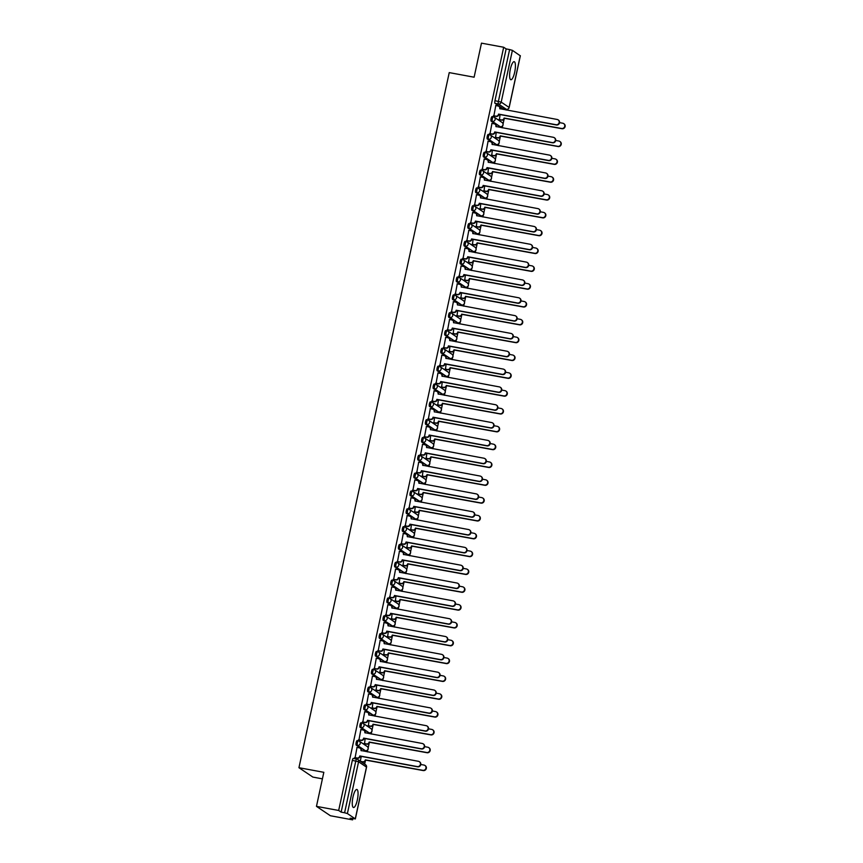 <?xml version="1.0" encoding="UTF-8"?>
<svg xmlns="http://www.w3.org/2000/svg" width="863" height="863" viewBox="0 0 863 863"><rect width="100%" height="100%" fill="white"/><g stroke="black" fill="none" stroke-linecap="round" stroke-linejoin="round"><path stroke-width="1.29" d="M357.336 799.958A9.18 2.416 100.5 0 0 356.829 789.472A9.18 2.416 100.5 0 0 352.989 797.034A9.18 2.416 100.5 0 0 353.496 807.52A9.18 2.416 100.5 0 0 357.336 799.958M514.693 72.179A9.18 2.416 100.5 0 0 514.186 61.683A9.18 2.416 100.5 0 0 510.335 69.245A9.18 2.416 100.5 0 0 510.842 79.73A9.18 2.416 100.5 0 0 514.693 72.179M358.328 740.821L357.239 740.616A2.352 0.626 100.5 0 0 357.174 740.583A2.352 0.626 100.5 0 0 356.182 742.525A2.352 0.626 100.5 0 0 356.246 745.19L357.476 745.416A2.352 0.626 -79.5 0 1 357.411 742.752A2.352 0.626 -79.5 0 1 358.404 740.81A2.352 0.626 -79.5 0 1 358.469 740.842A2.352 2.255 123.9 0 1 360.205 743.539A2.352 2.255 -56.1 0 1 357.476 745.416L365.373 750.724A2.352 2.255 -56.1 0 0 367.174 746.484A2.352 2.352 0 0 1 365.437 750.756A2.352 0.626 -79.5 0 1 365.373 750.724L356.246 745.19M362.18 722.989L361.09 722.784A2.352 0.626 100.5 0 0 361.025 722.763A2.352 0.626 100.5 0 0 360.044 724.693A2.352 0.626 100.5 0 0 360.108 727.358L361.327 727.585A2.352 0.626 -79.5 0 1 361.273 724.92A2.352 0.626 -79.5 0 1 362.255 722.989A2.352 0.626 -79.5 0 1 362.32 723.011A2.352 2.255 123.9 0 1 364.057 725.707A2.352 2.255 -56.1 0 1 361.327 727.585L369.224 732.892A2.352 2.255 -56.1 0 0 371.025 728.663A2.352 2.352 0 0 1 369.288 732.924A2.352 0.626 -79.5 0 1 369.224 732.892L360.108 727.358M366.041 705.157L364.952 704.952A2.352 0.626 100.5 0 0 364.876 704.931A2.352 0.626 100.5 0 0 363.895 706.873A2.352 0.626 100.5 0 0 363.959 709.526L365.189 709.753A2.352 0.626 -79.5 0 1 365.125 707.099A2.352 0.626 -79.5 0 1 366.106 705.157A2.352 0.626 -79.5 0 1 366.171 705.19A2.352 2.255 123.9 0 1 367.918 707.887A2.352 2.255 -56.1 0 1 365.189 709.753L373.075 715.071A2.352 2.255 -56.1 0 0 374.887 710.832A2.352 2.352 0 0 1 373.14 715.093A2.352 0.626 -79.5 0 1 373.075 715.071L363.959 709.526M369.893 687.326L368.803 687.131A2.352 0.626 100.5 0 0 368.738 687.099A2.352 0.626 100.5 0 0 367.746 689.041A2.352 0.626 100.5 0 0 367.811 691.705L369.04 691.932A2.352 0.626 -79.5 0 1 368.976 689.267A2.352 0.626 -79.5 0 1 369.968 687.326A2.352 0.626 -79.5 0 1 370.033 687.358A2.352 2.255 123.9 0 1 371.77 690.055A2.352 2.255 -56.1 0 1 369.04 691.932L376.937 697.239A2.352 2.255 -56.1 0 0 378.738 693A2.352 2.352 0 0 1 377.002 697.272A2.352 0.626 -79.5 0 1 376.937 697.239L367.811 691.705M373.744 669.505L372.654 669.3A2.352 0.626 100.5 0 0 372.589 669.267A2.352 0.626 100.5 0 0 371.608 671.209A2.352 0.626 100.5 0 0 371.673 673.874L372.892 674.1A2.352 0.626 -79.5 0 1 372.838 671.436A2.352 0.626 -79.5 0 1 373.819 669.494A2.352 0.626 -79.5 0 1 373.884 669.526A2.352 2.255 123.9 0 1 375.621 672.223A2.352 2.255 -56.1 0 1 372.892 674.1L380.788 679.408A2.352 2.255 -56.1 0 0 382.589 675.168A2.352 2.352 0 0 1 380.853 679.44A2.352 0.626 -79.5 0 1 380.788 679.408L371.673 673.874M377.606 651.673L376.516 651.468A2.352 0.626 100.5 0 0 376.441 651.446A2.352 0.626 100.5 0 0 375.459 653.377A2.352 0.626 100.5 0 0 375.524 656.042L376.753 656.268A2.352 0.626 -79.5 0 1 376.689 653.604A2.352 0.626 -79.5 0 1 377.67 651.673A2.352 0.626 -79.5 0 1 377.735 651.694A2.352 2.255 123.9 0 1 379.483 654.391A2.352 2.255 -56.1 0 1 376.753 656.268L384.639 661.576A2.352 2.255 -56.1 0 0 386.451 657.347A2.352 2.352 0 0 1 384.704 661.608A2.352 0.626 -79.5 0 1 384.639 661.576L375.524 656.042M381.457 633.841L380.367 633.647A2.352 0.626 100.5 0 0 380.303 633.615A2.352 0.626 100.5 0 0 379.31 635.556A2.352 0.626 100.5 0 0 379.375 638.21L380.605 638.437A2.352 0.626 -79.5 0 1 380.54 635.783A2.352 0.626 -79.5 0 1 381.532 633.841A2.352 0.626 -79.5 0 1 381.597 633.874A2.352 2.255 123.9 0 1 383.334 636.57A2.352 2.255 -56.1 0 1 380.605 638.437L388.501 643.755A2.352 2.255 -56.1 0 0 390.303 639.515A2.352 2.352 0 0 1 388.566 643.776A2.352 0.626 -79.5 0 1 388.501 643.755L379.375 638.21M385.308 616.009L384.218 615.815A2.352 0.626 100.5 0 0 384.154 615.783A2.352 0.626 100.5 0 0 383.172 617.725A2.352 0.626 100.5 0 0 383.237 620.389L384.456 620.616A2.352 0.626 -79.5 0 1 384.402 617.951A2.352 0.626 -79.5 0 1 385.383 616.009A2.352 0.626 -79.5 0 1 385.448 616.042A2.352 2.255 123.9 0 1 387.185 618.739A2.352 2.255 -56.1 0 1 384.456 620.616L392.352 625.923A2.352 2.255 -56.1 0 0 394.154 621.684A2.352 2.352 0 0 1 392.417 625.955A2.352 0.626 -79.5 0 1 392.352 625.923L383.237 620.389M389.17 598.188L388.08 597.983A2.352 0.626 100.5 0 0 388.005 597.962A2.352 0.626 100.5 0 0 387.023 599.893A2.352 0.626 100.5 0 0 387.088 602.557L388.318 602.784A2.352 0.626 -79.5 0 1 388.253 600.119A2.352 0.626 -79.5 0 1 389.235 598.188A2.352 0.626 -79.5 0 1 389.299 598.21A2.352 2.255 123.9 0 1 391.047 600.907A2.352 2.255 -56.1 0 1 388.318 602.784L396.203 608.091A2.352 2.255 -56.1 0 0 398.016 603.852A2.352 2.352 0 0 1 396.268 608.124A2.352 0.626 -79.5 0 1 396.203 608.091L387.088 602.557M393.021 580.357L391.931 580.152A2.352 0.626 100.5 0 0 391.867 580.13A2.352 0.626 100.5 0 0 390.874 582.061A2.352 0.626 100.5 0 0 390.939 584.726L392.169 584.952A2.352 0.626 -79.5 0 1 392.104 582.288A2.352 0.626 -79.5 0 1 393.096 580.357A2.352 0.626 -79.5 0 1 393.161 580.378A2.352 2.255 123.9 0 1 394.898 583.075A2.352 2.255 -56.1 0 1 392.169 584.952L400.065 590.27A2.352 2.255 -56.1 0 0 401.867 586.031A2.352 2.352 0 0 1 400.13 590.292A2.352 0.626 -79.5 0 1 400.065 590.27L390.939 584.726M396.872 562.525L395.783 562.331A2.352 0.626 100.5 0 0 395.718 562.298A2.352 0.626 100.5 0 0 394.736 564.24A2.352 0.626 100.5 0 0 394.801 566.894L396.02 567.12A2.352 0.626 -79.5 0 1 395.966 564.467A2.352 0.626 -79.5 0 1 396.948 562.525A2.352 0.626 -79.5 0 1 397.012 562.557A2.352 2.255 123.9 0 1 398.749 565.254A2.352 2.255 -56.1 0 1 396.02 567.12L403.916 572.439A2.352 2.255 -56.1 0 0 405.718 568.199A2.352 2.352 0 0 1 403.981 572.46A2.352 0.626 -79.5 0 1 403.916 572.439L394.801 566.894M400.734 544.704L399.645 544.499A2.352 0.626 100.5 0 0 399.569 544.467A2.352 0.626 100.5 0 0 398.587 546.408A2.352 0.626 100.5 0 0 398.652 549.073L399.882 549.3A2.352 0.626 -79.5 0 1 399.817 546.635A2.352 0.626 -79.5 0 1 400.799 544.693A2.352 0.626 -79.5 0 1 400.864 544.726A2.352 2.255 123.9 0 1 402.611 547.422A2.352 2.255 -56.1 0 1 399.882 549.3L407.768 554.607A2.352 2.255 -56.1 0 0 409.58 550.367A2.352 2.352 0 0 1 407.832 554.639A2.352 0.626 -79.5 0 1 407.768 554.607L398.652 549.073M404.585 526.872L403.496 526.667A2.352 0.626 100.5 0 0 403.431 526.646A2.352 0.626 100.5 0 0 402.438 528.577A2.352 0.626 100.5 0 0 402.503 531.241L403.733 531.468A2.352 0.626 -79.5 0 1 403.668 528.803A2.352 0.626 -79.5 0 1 404.661 526.872A2.352 0.626 -79.5 0 1 404.725 526.894A2.352 2.255 123.9 0 1 406.462 529.591A2.352 2.255 -56.1 0 1 403.733 531.468L411.629 536.775A2.352 2.255 -56.1 0 0 413.431 532.547A2.352 2.352 0 0 1 411.694 536.808A2.352 0.626 -79.5 0 1 411.629 536.775L402.503 531.241M408.436 509.041L407.347 508.836A2.352 0.626 100.5 0 0 407.282 508.814A2.352 0.626 100.5 0 0 406.3 510.756A2.352 0.626 100.5 0 0 406.365 513.409L407.584 513.636A2.352 0.626 -79.5 0 1 407.53 510.982A2.352 0.626 -79.5 0 1 408.512 509.041A2.352 0.626 -79.5 0 1 408.577 509.062A2.352 2.255 123.9 0 1 410.313 511.77A2.352 2.255 -56.1 0 1 407.584 513.636L415.481 518.954A2.352 2.255 -56.1 0 0 417.282 514.715A2.352 2.352 0 0 1 415.545 518.976A2.352 0.626 -79.5 0 1 415.481 518.954L406.365 513.409M412.298 491.209L411.209 491.015A2.352 0.626 100.5 0 0 411.133 490.982A2.352 0.626 100.5 0 0 410.152 492.924A2.352 0.626 100.5 0 0 410.216 495.578L411.446 495.804A2.352 0.626 -79.5 0 1 411.381 493.151A2.352 0.626 -79.5 0 1 412.363 491.209A2.352 0.626 -79.5 0 1 412.428 491.241A2.352 2.255 123.9 0 1 414.175 493.938A2.352 2.255 -56.1 0 1 411.446 495.804L419.332 501.123A2.352 2.255 -56.1 0 0 421.144 496.883A2.352 2.352 0 0 1 419.396 501.144A2.352 0.626 -79.5 0 1 419.332 501.123L410.216 495.578M416.149 473.388L415.06 473.183A2.352 0.626 100.5 0 0 414.995 473.151A2.352 0.626 100.5 0 0 414.003 475.092A2.352 0.626 100.5 0 0 414.067 477.757L415.297 477.983A2.352 0.626 -79.5 0 1 415.232 475.319A2.352 0.626 -79.5 0 1 416.225 473.377A2.352 0.626 -79.5 0 1 416.29 473.409A2.352 2.255 123.9 0 1 418.026 476.106A2.352 2.255 -56.1 0 1 415.297 477.983L423.194 483.291A2.352 2.255 -56.1 0 0 424.995 479.051A2.352 2.352 0 0 1 423.258 483.323A2.352 0.626 -79.5 0 1 423.194 483.291L414.067 477.757M420.001 455.556L418.911 455.351A2.352 0.626 100.5 0 0 418.846 455.33A2.352 0.626 100.5 0 0 417.865 457.261A2.352 0.626 100.5 0 0 417.929 459.925L419.148 460.152A2.352 0.626 -79.5 0 1 419.094 457.487A2.352 0.626 -79.5 0 1 420.076 455.556A2.352 0.626 -79.5 0 1 420.141 455.578A2.352 2.255 123.9 0 1 421.878 458.275A2.352 2.255 -56.1 0 1 419.148 460.152L427.045 465.459A2.352 2.255 -56.1 0 0 428.846 461.23A2.352 2.352 0 0 1 427.109 465.491A2.352 0.626 -79.5 0 1 427.045 465.459L417.929 459.925M423.862 437.724L422.773 437.519A2.352 0.626 100.5 0 0 422.697 437.498A2.352 0.626 100.5 0 0 421.716 439.44A2.352 0.626 100.5 0 0 421.78 442.093L423.01 442.32A2.352 0.626 -79.5 0 1 422.946 439.666A2.352 0.626 -79.5 0 1 423.927 437.724A2.352 0.626 -79.5 0 1 423.992 437.757A2.352 2.255 123.9 0 1 425.739 440.454A2.352 2.255 -56.1 0 1 423.01 442.32L430.896 447.638A2.352 2.255 -56.1 0 0 432.708 443.399A2.352 2.352 0 0 1 430.961 447.66A2.352 0.626 -79.5 0 1 430.896 447.638L421.78 442.093M427.714 419.893L426.624 419.698A2.352 0.626 100.5 0 0 426.559 419.666A2.352 0.626 100.5 0 0 425.567 421.608A2.352 0.626 100.5 0 0 425.632 424.272L426.861 424.499A2.352 0.626 -79.5 0 1 426.797 421.834A2.352 0.626 -79.5 0 1 427.789 419.893A2.352 0.626 -79.5 0 1 427.854 419.925A2.352 2.255 123.9 0 1 429.591 422.622A2.352 2.255 -56.1 0 1 426.861 424.499L434.758 429.806A2.352 2.255 -56.1 0 0 436.559 425.567A2.352 2.352 0 0 1 434.823 429.828A2.352 0.626 -79.5 0 1 434.758 429.806L425.632 424.272M431.565 402.072L430.475 401.867A2.352 0.626 100.5 0 0 430.41 401.834A2.352 0.626 100.5 0 0 429.429 403.776A2.352 0.626 100.5 0 0 429.494 406.441L430.713 406.667A2.352 0.626 -79.5 0 1 430.659 404.003A2.352 0.626 -79.5 0 1 431.64 402.061A2.352 0.626 -79.5 0 1 431.705 402.093A2.352 2.255 123.9 0 1 433.442 404.79A2.352 2.255 -56.1 0 1 430.713 406.667L438.609 411.975A2.352 2.255 -56.1 0 0 440.41 407.735A2.352 2.352 0 0 1 438.674 412.007A2.352 0.626 -79.5 0 1 438.609 411.975L429.494 406.441M435.427 384.24L434.337 384.035A2.352 0.626 100.5 0 0 434.262 384.013A2.352 0.626 100.5 0 0 433.28 385.944A2.352 0.626 100.5 0 0 433.345 388.609L434.574 388.835A2.352 0.626 -79.5 0 1 434.51 386.171A2.352 0.626 -79.5 0 1 435.491 384.24A2.352 0.626 -79.5 0 1 435.556 384.262A2.352 2.255 123.9 0 1 437.304 386.958A2.352 2.255 -56.1 0 1 434.574 388.835L442.46 394.143A2.352 2.255 -56.1 0 0 444.272 389.914A2.352 2.352 0 0 1 442.525 394.175A2.352 0.626 -79.5 0 1 442.46 394.143L433.345 388.609M439.278 366.408L438.188 366.214A2.352 0.626 100.5 0 0 438.124 366.182A2.352 0.626 100.5 0 0 437.131 368.123A2.352 0.626 100.5 0 0 437.196 370.777L438.426 371.004A2.352 0.626 -79.5 0 1 438.361 368.35A2.352 0.626 -79.5 0 1 439.353 366.408A2.352 0.626 -79.5 0 1 439.418 366.441A2.352 2.255 123.9 0 1 441.155 369.137A2.352 2.255 -56.1 0 1 438.426 371.004L446.322 376.322A2.352 2.255 -56.1 0 0 448.124 372.082A2.352 2.352 0 0 1 446.387 376.344A2.352 0.626 -79.5 0 1 446.322 376.322L437.196 370.777M443.129 348.576L442.039 348.382A2.352 0.626 100.5 0 0 441.975 348.35A2.352 0.626 100.5 0 0 440.993 350.292A2.352 0.626 100.5 0 0 441.058 352.956L442.277 353.183A2.352 0.626 -79.5 0 1 442.223 350.518A2.352 0.626 -79.5 0 1 443.204 348.576A2.352 0.626 -79.5 0 1 443.269 348.609A2.352 2.255 123.9 0 1 445.006 351.306A2.352 2.255 -56.1 0 1 442.277 353.183L450.173 358.49A2.352 2.255 -56.1 0 0 451.975 354.251A2.352 2.352 0 0 1 450.238 358.523A2.352 0.626 -79.5 0 1 450.173 358.49L441.058 352.956M446.991 330.756L445.901 330.551A2.352 0.626 100.5 0 0 445.826 330.518A2.352 0.626 100.5 0 0 444.844 332.46A2.352 0.626 100.5 0 0 444.909 335.124L446.139 335.351A2.352 0.626 -79.5 0 1 446.074 332.687A2.352 0.626 -79.5 0 1 447.056 330.756A2.352 0.626 -79.5 0 1 447.12 330.777A2.352 2.255 123.9 0 1 448.868 333.474A2.352 2.255 -56.1 0 1 446.139 335.351L454.024 340.658A2.352 2.255 -56.1 0 0 455.837 336.419A2.352 2.352 0 0 1 454.089 340.691A2.352 0.626 -79.5 0 1 454.024 340.658L444.909 335.124M450.842 312.924L449.752 312.719A2.352 0.626 100.5 0 0 449.688 312.697A2.352 0.626 100.5 0 0 448.695 314.628A2.352 0.626 100.5 0 0 448.76 317.293L449.99 317.519A2.352 0.626 -79.5 0 1 449.925 314.855A2.352 0.626 -79.5 0 1 450.918 312.924A2.352 0.626 -79.5 0 1 450.982 312.945A2.352 2.255 123.9 0 1 452.719 315.642A2.352 2.255 -56.1 0 1 449.99 317.519L457.886 322.838A2.352 2.255 -56.1 0 0 459.688 318.598A2.352 2.352 0 0 1 457.951 322.859A2.352 0.626 -79.5 0 1 457.886 322.838L448.76 317.293M454.693 295.092L453.604 294.898A2.352 0.626 100.5 0 0 453.539 294.866A2.352 0.626 100.5 0 0 452.557 296.807A2.352 0.626 100.5 0 0 452.622 299.461L453.841 299.688A2.352 0.626 -79.5 0 1 453.787 297.034A2.352 0.626 -79.5 0 1 454.769 295.092A2.352 0.626 -79.5 0 1 454.833 295.124A2.352 2.255 123.9 0 1 456.57 297.821A2.352 2.255 -56.1 0 1 453.841 299.688L461.737 305.006A2.352 2.255 -56.1 0 0 463.539 300.766A2.352 2.352 0 0 1 461.802 305.027A2.352 0.626 -79.5 0 1 461.737 305.006L452.622 299.461M458.555 277.271L457.466 277.066A2.352 0.626 100.5 0 0 457.39 277.034A2.352 0.626 100.5 0 0 456.408 278.976A2.352 0.626 100.5 0 0 456.473 281.64L457.703 281.867A2.352 0.626 -79.5 0 1 457.638 279.202A2.352 0.626 -79.5 0 1 458.62 277.26A2.352 0.626 -79.5 0 1 458.685 277.293A2.352 2.255 123.9 0 1 460.432 279.99A2.352 2.255 -56.1 0 1 457.703 281.867L465.589 287.174A2.352 2.255 -56.1 0 0 467.401 282.935A2.352 2.352 0 0 1 465.653 287.206A2.352 0.626 -79.5 0 1 465.589 287.174L456.473 281.64M462.406 259.439L461.317 259.234A2.352 0.626 100.5 0 0 461.252 259.213A2.352 0.626 100.5 0 0 460.259 261.144A2.352 0.626 100.5 0 0 460.324 263.808L461.554 264.035A2.352 0.626 -79.5 0 1 461.489 261.37A2.352 0.626 -79.5 0 1 462.482 259.439A2.352 0.626 -79.5 0 1 462.546 259.461A2.352 2.255 123.9 0 1 464.283 262.158A2.352 2.255 -56.1 0 1 461.554 264.035L469.45 269.342A2.352 2.255 -56.1 0 0 471.252 265.103A2.352 2.352 0 0 1 469.515 269.375A2.352 0.626 -79.5 0 1 469.45 269.342L460.324 263.808M466.257 241.608L465.168 241.403A2.352 0.626 100.5 0 0 465.103 241.381A2.352 0.626 100.5 0 0 464.121 243.312A2.352 0.626 100.5 0 0 464.186 245.977L465.405 246.203A2.352 0.626 -79.5 0 1 465.351 243.549A2.352 0.626 -79.5 0 1 466.333 241.608A2.352 0.626 -79.5 0 1 466.398 241.629A2.352 2.255 123.9 0 1 468.134 244.337A2.352 2.255 -56.1 0 1 465.405 246.203L473.302 251.521A2.352 2.255 -56.1 0 0 475.103 247.282A2.352 2.352 0 0 1 473.366 251.543A2.352 0.626 -79.5 0 1 473.302 251.521L464.186 245.977M470.119 223.776L469.03 223.582A2.352 0.626 100.5 0 0 468.954 223.549A2.352 0.626 100.5 0 0 467.973 225.491A2.352 0.626 100.5 0 0 468.037 228.145L469.267 228.371A2.352 0.626 -79.5 0 1 469.202 225.718A2.352 0.626 -79.5 0 1 470.184 223.776A2.352 0.626 -79.5 0 1 470.249 223.808A2.352 2.255 123.9 0 1 471.996 226.505A2.352 2.255 -56.1 0 1 469.267 228.371L477.153 233.69A2.352 2.255 -56.1 0 0 478.965 229.45A2.352 2.352 0 0 1 477.217 233.711A2.352 0.626 -79.5 0 1 477.153 233.69L468.037 228.145M473.97 205.955L472.881 205.75A2.352 0.626 100.5 0 0 472.816 205.718A2.352 0.626 100.5 0 0 471.824 207.659A2.352 0.626 100.5 0 0 471.888 210.324L473.118 210.55A2.352 0.626 -79.5 0 1 473.053 207.886A2.352 0.626 -79.5 0 1 474.046 205.944A2.352 0.626 -79.5 0 1 474.111 205.977A2.352 2.255 123.9 0 1 475.847 208.673A2.352 2.255 -56.1 0 1 473.118 210.55L481.015 215.858A2.352 2.255 -56.1 0 0 482.816 211.618A2.352 2.352 0 0 1 481.079 215.89A2.352 0.626 -79.5 0 1 481.015 215.858L471.888 210.324M477.822 188.123L476.732 187.918A2.352 0.626 100.5 0 0 476.667 187.897A2.352 0.626 100.5 0 0 475.686 189.828A2.352 0.626 100.5 0 0 475.75 192.492L476.969 192.719A2.352 0.626 -79.5 0 1 476.915 190.054A2.352 0.626 -79.5 0 1 477.897 188.123A2.352 0.626 -79.5 0 1 477.962 188.145A2.352 2.255 123.9 0 1 479.699 190.842A2.352 2.255 -56.1 0 1 476.969 192.719L484.866 198.026A2.352 2.255 -56.1 0 0 486.667 193.797A2.352 2.352 0 0 1 484.93 198.059A2.352 0.626 -79.5 0 1 484.866 198.026L475.75 192.492M481.683 170.291L480.594 170.087A2.352 0.626 100.5 0 0 480.518 170.065A2.352 0.626 100.5 0 0 479.537 172.007A2.352 0.626 100.5 0 0 479.601 174.66L480.831 174.887A2.352 0.626 -79.5 0 1 480.767 172.233A2.352 0.626 -79.5 0 1 481.748 170.291A2.352 0.626 -79.5 0 1 481.813 170.313A2.352 2.255 123.9 0 1 483.56 173.021A2.352 2.255 -56.1 0 1 480.831 174.887L488.717 180.205A2.352 2.255 -56.1 0 0 490.529 175.966A2.352 2.352 0 0 1 488.782 180.227A2.352 0.626 -79.5 0 1 488.717 180.205L479.601 174.66M485.535 152.46L484.445 152.266A2.352 0.626 100.5 0 0 484.38 152.233A2.352 0.626 100.5 0 0 483.399 154.175A2.352 0.626 100.5 0 0 483.453 156.839L484.682 157.066A2.352 0.626 -79.5 0 1 484.618 154.401A2.352 0.626 -79.5 0 1 485.61 152.46A2.352 0.626 -79.5 0 1 485.675 152.492A2.352 2.255 123.9 0 1 487.412 155.189A2.352 2.255 -56.1 0 1 484.682 157.066L492.579 162.373A2.352 2.255 -56.1 0 0 494.38 158.134A2.352 2.352 0 0 1 492.644 162.395A2.352 0.626 -79.5 0 1 492.579 162.373L483.453 156.839M489.386 134.639L488.296 134.434A2.352 0.626 100.5 0 0 488.231 134.401A2.352 0.626 100.5 0 0 487.25 136.343A2.352 0.626 100.5 0 0 487.315 139.008L488.534 139.234A2.352 0.626 -79.5 0 1 488.48 136.57A2.352 0.626 -79.5 0 1 489.461 134.628A2.352 0.626 -79.5 0 1 489.526 134.66A2.352 2.255 123.9 0 1 491.263 137.357A2.352 2.255 -56.1 0 1 488.534 139.234L496.43 144.542A2.352 2.255 -56.1 0 0 498.231 140.302A2.352 2.352 0 0 1 496.495 144.574A2.352 0.626 -79.5 0 1 496.43 144.542L487.315 139.008M493.248 116.807L492.158 116.602A2.352 0.626 100.5 0 0 492.083 116.581A2.352 0.626 100.5 0 0 491.101 118.511A2.352 0.626 100.5 0 0 491.166 121.176L492.395 121.403A2.352 0.626 -79.5 0 1 492.331 118.738A2.352 0.626 -79.5 0 1 493.312 116.807A2.352 0.626 -79.5 0 1 493.377 116.829A2.352 2.255 123.9 0 1 495.125 119.526A2.352 2.255 -56.1 0 1 492.395 121.403L500.281 126.71A2.352 2.255 -56.1 0 0 502.093 122.481A2.352 2.352 0 0 1 500.346 126.742A2.352 0.626 -79.5 0 1 500.281 126.71L491.166 121.176M316.462 806.366L323.83 772.309L298.943 767.703L449.235 72.611L474.111 77.206L481.478 43.15L503.679 47.249L338.674 810.465L316.462 806.366L330.41 815.751L352.611 819.85L352.859 818.696M364.661 764.122L365.34 760.95M367.314 751.867L367.746 749.85M368.156 747.93L369.202 743.129M371.166 734.035L371.597 732.018M372.018 730.109L373.053 725.298M375.017 716.214L375.459 714.186M375.869 712.277L376.904 707.466M378.879 698.383L379.31 696.365M379.72 694.445L380.766 689.634M382.73 680.551L383.161 678.534M383.582 676.614L384.618 671.813M386.581 662.719L387.023 660.702M387.433 658.793L388.469 653.981M390.443 644.898L390.874 642.87M391.284 640.961L392.331 636.15M394.294 627.067L394.725 625.049M395.146 623.129L396.182 618.329M398.145 609.235L398.587 607.218M398.997 605.308L400.033 600.497M402.007 591.403L402.438 589.386M402.848 587.476L403.895 582.665M405.858 573.582L406.29 571.565M406.71 569.645L407.746 564.834M409.709 555.75L410.152 553.733M410.561 551.813L411.597 547.013M413.571 537.919L414.003 535.901M414.413 533.992L415.459 529.181M417.422 520.087L417.854 518.07M418.275 516.16L419.31 511.349M421.273 502.266L421.716 500.249M422.126 498.329L423.161 493.517M425.135 484.434L425.567 482.417M425.977 480.497L427.023 475.696M428.987 466.603L429.418 464.585M429.839 462.676L430.874 457.865M432.838 448.771L433.28 446.754M433.69 444.844L434.725 440.033M436.7 430.95L437.131 428.933M437.541 427.012L438.587 422.201M440.551 413.118L440.982 411.101M441.403 409.181L442.439 404.38M444.402 395.286L444.844 393.269M445.254 391.36L446.29 386.548M448.264 377.465L448.695 375.437M449.105 373.528L450.152 368.717M452.115 359.634L452.546 357.616M452.967 355.696L454.003 350.896M455.966 341.802L456.408 339.785M456.818 337.875L457.854 333.064M459.828 323.97L460.259 321.953M460.669 320.044L461.716 315.232M463.679 306.149L464.111 304.132M464.531 302.212L465.567 297.401M467.53 288.318L467.973 286.3M468.382 284.38L469.418 279.58M471.392 270.486L471.824 268.469M472.234 266.559L473.28 261.748M475.243 252.654L475.675 250.637M476.096 248.727L477.131 243.916M479.094 234.833L479.537 232.816M479.947 230.896L480.982 226.084M482.956 217.001L483.388 214.984M483.798 213.064L484.844 208.263M486.808 199.17L487.239 197.152M487.66 195.243L488.695 190.432M490.659 181.338L491.101 179.321M491.511 177.411L492.546 172.6M494.521 163.517L494.952 161.5M495.362 159.579L496.408 154.768M498.372 145.685L498.803 143.668M499.224 141.748L500.26 136.947M502.223 127.853L502.665 125.836M503.075 123.927L504.111 119.116M506.085 110.033L506.236 109.288M322.417 778.847L312.881 777.088L298.943 767.703M352.611 819.85L350.141 818.189L355.276 818.868L347.39 813.55L344.596 812.763L355.793 760.993A2.352 0.626 -79.5 0 1 356.775 759.052A2.352 0.626 -79.5 0 1 356.84 759.084A2.352 2.255 -56.1 0 1 357.66 759.418A2.352 2.352 0 0 0 356.775 759.052L353.312 758.415A2.352 0.626 -79.5 0 1 353.388 758.448L356.699 759.062M338.674 810.465L341.144 812.126L344.596 812.763M503.053 108.684A2.352 0.626 -79.5 0 1 502.978 108.684A2.352 0.626 -79.5 0 1 502.913 108.662L495.017 103.344L498.48 103.992A2.352 0.626 -79.5 0 1 498.415 101.327L509.612 49.558L512.395 50.345L520.26 55.782M509.612 49.558L506.15 48.911L503.679 47.249M495.794 105.577L493.852 115.966M500.065 114.563L499.429 119.72M491.942 123.398L490.001 133.797M496.214 132.395L495.578 137.551M488.091 141.23L486.149 151.629M492.363 150.216L491.727 155.383M484.229 159.062L482.288 169.45M488.501 168.048L487.865 173.204M480.378 176.883L478.436 187.282M484.65 185.879L484.014 191.036M476.527 194.714L474.585 205.114M480.799 203.7L480.162 208.868M472.665 212.546L470.723 222.945M476.937 221.532L476.3 226.699M468.814 230.378L466.872 240.766M473.086 239.364L472.449 244.52M464.963 248.199L463.021 258.598M469.235 257.196L468.598 262.352M461.101 266.031L459.159 276.43M465.373 275.017L464.736 280.184M457.25 283.862L455.308 294.261M461.522 292.848L460.885 298.015M453.399 301.694L451.457 312.082M457.67 310.68L457.034 315.836M449.537 319.515L447.595 329.914M453.809 328.512L453.172 333.668M445.686 337.347L443.744 347.746M449.957 346.333L449.321 351.5M441.834 355.178L439.893 365.578M446.106 364.164L445.47 369.332M437.973 373.01L436.031 383.399M442.244 381.996L441.608 387.153M434.121 390.831L432.18 401.23M438.393 399.828L437.757 404.984M430.27 408.663L428.328 419.062M434.542 417.649L433.906 422.816M426.408 426.495L424.467 436.883M430.68 435.481L430.044 440.637M422.557 444.316L420.615 454.715M426.829 453.312L426.193 458.469M418.706 462.147L416.764 472.546M422.978 471.144L422.341 476.3M414.844 479.979L412.902 490.378M419.116 488.965L418.479 494.132M410.993 497.811L409.051 508.199M415.265 506.797L414.628 511.953M407.142 515.632L405.2 526.031M411.414 524.628L410.777 529.785M403.28 533.463L401.338 543.863M407.552 542.449L406.915 547.617M399.429 551.295L397.487 561.694M403.701 560.281L403.064 565.448M395.578 569.127L393.636 579.515M399.849 578.113L399.213 583.269M391.716 586.948L389.774 597.347M395.988 595.945L395.351 601.101M387.865 604.78L385.923 615.179M392.136 613.766L391.5 618.933M384.013 622.611L382.072 633.01M388.285 631.597L387.649 636.765M380.151 640.443L378.21 650.831M384.423 649.429L383.787 654.586M376.3 658.264L374.359 668.663M380.572 667.261L379.936 672.417M372.449 676.096L370.507 686.495M376.721 685.082L376.085 690.249M368.587 693.928L366.646 704.327M372.859 702.914L372.223 708.07M364.736 711.748L362.794 722.148M369.008 720.745L368.372 725.902M360.885 729.58L358.943 739.979M365.157 738.577L364.52 743.733M357.023 747.412L355.081 757.811M341.144 812.126L352.331 760.357A2.352 0.626 -79.5 0 1 353.312 758.415M506.15 48.911L494.963 100.691A2.352 0.626 100.5 0 0 495.017 103.344M361.295 756.398L360.27 761.166M493.431 115.718L495.804 116.149A2.352 2.255 -56.1 0 0 498.534 114.283L498.9 114.52A2.352 2.255 123.9 0 1 496.171 116.397L493.69 115.933M498.825 106.311L499.192 106.559A2.352 2.255 123.9 0 1 500.109 108.921L499.742 108.673A2.352 2.255 -56.1 0 0 498.005 105.976L495.632 105.545M498.566 114.11L556.042 124.725A2.708 2.589 -56.1 0 0 558.113 119.849L558.48 120.097A2.708 2.589 123.9 0 1 556.398 124.973L498.933 114.348M558.113 119.849A2.708 2.589 -56.1 0 0 557.174 119.472L499.742 108.673M499.008 119.472L501.381 119.903A2.352 2.255 -56.1 0 0 504.111 118.037L561.608 128.479A2.708 2.589 -56.1 0 0 563.69 123.603A2.708 2.589 -56.1 0 0 562.752 123.226L559.569 122.632M563.69 123.603L564.057 123.851A2.708 2.589 123.9 0 1 561.975 128.727L504.467 118.274A2.352 2.255 123.9 0 1 501.748 120.151L501.381 119.903M499.267 119.687L501.748 120.151M489.58 133.538L491.953 133.981A2.352 2.255 -56.1 0 0 494.682 132.104L495.038 132.352A2.352 2.255 123.9 0 1 492.32 134.229L489.839 133.765M494.974 124.143L495.33 124.391A2.352 2.255 123.9 0 1 496.247 126.753L495.891 126.505A2.352 2.255 -56.1 0 0 494.154 123.808L491.781 123.366M494.715 131.931L552.18 142.557A2.708 2.589 -56.1 0 0 554.262 137.681L554.629 137.929A2.708 2.589 123.9 0 1 552.547 142.794L495.082 132.179M554.262 137.681A2.708 2.589 -56.1 0 0 553.323 137.293L495.891 126.505M485.729 151.37L488.102 151.812A2.352 2.255 -56.1 0 0 490.82 149.935L491.187 150.184A2.352 2.255 123.9 0 1 488.458 152.05L485.988 151.597M491.112 141.974L491.479 142.212A2.352 2.255 123.9 0 1 492.395 144.585L492.039 144.337A2.352 2.255 -56.1 0 0 490.292 141.64L487.919 141.198M490.864 149.763L548.329 160.389A2.708 2.589 -56.1 0 0 550.411 155.513L550.767 155.75A2.708 2.589 123.9 0 1 548.685 160.626L491.22 150.011M550.411 155.513A2.708 2.589 -56.1 0 0 549.461 155.124L492.039 144.337M495.157 137.293L497.53 137.735A2.352 2.255 -56.1 0 0 500.26 135.858L557.757 146.311A2.708 2.589 -56.1 0 0 559.839 141.435A2.708 2.589 -56.1 0 0 558.89 141.047L555.707 140.464M559.839 141.435L560.195 141.683A2.708 2.589 123.9 0 1 558.124 146.548L500.616 136.106A2.352 2.255 123.9 0 1 497.886 137.983L497.53 137.735M495.416 137.519L497.886 137.983M491.295 155.124L493.668 155.567A2.352 2.255 -56.1 0 0 496.398 153.69L553.906 164.143A2.708 2.589 -56.1 0 0 555.977 159.267A2.708 2.589 -56.1 0 0 555.038 158.878L551.856 158.296M555.977 159.267L556.344 159.504A2.708 2.589 123.9 0 1 554.262 164.38L496.764 153.938A2.352 2.255 123.9 0 1 494.035 155.804L493.668 155.567M491.554 155.351L494.035 155.804M481.867 169.202L484.24 169.633A2.352 2.255 -56.1 0 0 486.969 167.767L487.336 168.005A2.352 2.255 123.9 0 1 484.607 169.882L482.126 169.428M487.261 159.806L487.627 160.043A2.352 2.255 123.9 0 1 488.544 162.406L488.178 162.168A2.352 2.255 -56.1 0 0 486.441 159.472L484.067 159.029M487.002 167.595L544.477 178.209A2.708 2.589 -56.1 0 0 546.549 173.344L546.915 173.582A2.708 2.589 123.9 0 1 544.833 178.458L487.368 167.843M546.549 173.344A2.708 2.589 -56.1 0 0 545.61 172.956L488.178 162.168M478.016 187.034L480.389 187.465A2.352 2.255 -56.1 0 0 483.118 185.599L483.474 185.836A2.352 2.255 123.9 0 1 480.756 187.713L478.275 187.249M483.409 177.627L483.765 177.875A2.352 2.255 123.9 0 1 484.682 180.238L484.326 179.989A2.352 2.255 -56.1 0 0 482.59 177.293L480.216 176.861M483.151 185.426L540.616 196.041A2.708 2.589 -56.1 0 0 542.698 191.165L543.064 191.413A2.708 2.589 123.9 0 1 540.982 196.289L483.517 185.664M542.698 191.165A2.708 2.589 -56.1 0 0 541.759 190.788L484.326 179.989M474.165 204.855L476.538 205.297A2.352 2.255 -56.1 0 0 479.256 203.42L479.623 203.668A2.352 2.255 123.9 0 1 476.894 205.545L474.423 205.081M479.548 195.459L479.914 195.707A2.352 2.255 123.9 0 1 480.831 198.069L480.475 197.821A2.352 2.255 -56.1 0 0 478.728 195.124L476.354 194.682M479.299 203.247L536.764 213.873A2.708 2.589 -56.1 0 0 538.846 208.997L539.202 209.245A2.708 2.589 123.9 0 1 537.12 214.11L479.655 203.495M538.846 208.997A2.708 2.589 -56.1 0 0 537.897 208.609L480.475 197.821M487.444 172.956L489.817 173.387A2.352 2.255 -56.1 0 0 492.546 171.521L550.044 181.964A2.708 2.589 -56.1 0 0 552.126 177.098A2.708 2.589 -56.1 0 0 551.187 176.71L548.005 176.117M552.126 177.098L552.493 177.336A2.708 2.589 123.9 0 1 550.411 182.212L492.902 171.759A2.352 2.255 123.9 0 1 490.184 173.636L489.817 173.387M487.703 173.183L490.184 173.636M483.593 190.788L485.966 191.219A2.352 2.255 -56.1 0 0 488.695 189.353L546.193 199.795A2.708 2.589 -56.1 0 0 548.275 194.919A2.708 2.589 -56.1 0 0 547.325 194.542L544.143 193.948M548.275 194.919L548.631 195.167A2.708 2.589 123.9 0 1 546.559 200.043L489.051 189.59A2.352 2.255 123.9 0 1 486.322 191.467L485.966 191.219M483.852 191.003L486.322 191.467M479.731 208.609L482.104 209.051A2.352 2.255 -56.1 0 0 484.833 207.174L542.342 217.627A2.708 2.589 -56.1 0 0 544.413 212.751A2.708 2.589 -56.1 0 0 543.474 212.363L540.292 211.78M544.413 212.751L544.78 212.999A2.708 2.589 123.9 0 1 542.698 217.864L485.2 207.422A2.352 2.255 123.9 0 1 482.471 209.299L482.104 209.051M479.99 208.835L482.471 209.299M470.303 222.686L472.676 223.129A2.352 2.255 -56.1 0 0 475.405 221.252L475.772 221.5A2.352 2.255 123.9 0 1 473.043 223.366L470.562 222.913M475.696 213.29L476.063 213.528A2.352 2.255 123.9 0 1 476.98 215.901L476.613 215.653A2.352 2.255 -56.1 0 0 474.877 212.956L472.503 212.514M475.437 221.079L532.913 231.694A2.708 2.589 -56.1 0 0 534.984 226.829L535.351 227.066A2.708 2.589 123.9 0 1 533.269 231.942L475.804 221.327M534.984 226.829A2.708 2.589 -56.1 0 0 534.046 226.44L476.613 215.653M475.88 226.44L478.253 226.883A2.352 2.255 -56.1 0 0 480.982 225.006L538.48 235.448A2.708 2.589 -56.1 0 0 540.562 230.583A2.708 2.589 -56.1 0 0 539.623 230.194L536.441 229.612M540.562 230.583L540.928 230.82A2.708 2.589 123.9 0 1 538.846 235.696L481.338 225.254A2.352 2.255 123.9 0 1 478.62 227.12L478.253 226.883M476.139 226.667L478.62 227.12M466.452 240.518L468.825 240.95A2.352 2.255 -56.1 0 0 471.554 239.083L471.91 239.321A2.352 2.255 123.9 0 1 469.192 241.198L466.71 240.745M471.845 231.111L472.201 231.36A2.352 2.255 123.9 0 1 473.118 233.722L472.762 233.485A2.352 2.255 -56.1 0 0 471.025 230.788L468.652 230.345M471.586 238.911L529.051 249.526A2.708 2.589 -56.1 0 0 531.133 244.65L531.5 244.898A2.708 2.589 123.9 0 1 529.418 249.774L471.953 239.148M531.133 244.65A2.708 2.589 -56.1 0 0 530.195 244.272L472.762 233.485M472.029 244.272L474.402 244.704A2.352 2.255 -56.1 0 0 477.131 242.837L534.629 253.28A2.708 2.589 -56.1 0 0 536.71 248.404A2.708 2.589 -56.1 0 0 535.761 248.026L532.579 247.433M536.71 248.404L537.066 248.652A2.708 2.589 123.9 0 1 534.995 253.528L477.487 243.075A2.352 2.255 123.9 0 1 474.758 244.952L474.402 244.704M472.288 244.499L474.758 244.952M462.6 258.339L464.974 258.781A2.352 2.255 -56.1 0 0 467.692 256.904L468.059 257.152A2.352 2.255 123.9 0 1 465.33 259.029L462.859 258.566M467.983 248.943L468.35 249.191A2.352 2.255 123.9 0 1 469.267 251.554L468.911 251.306A2.352 2.255 -56.1 0 0 467.163 248.609L464.79 248.177M467.735 256.743L525.2 267.357A2.708 2.589 -56.1 0 0 527.282 262.481L527.638 262.73A2.708 2.589 123.9 0 1 525.556 267.606L468.091 256.98M527.282 262.481A2.708 2.589 -56.1 0 0 526.333 262.104L468.911 251.306M468.167 262.093L470.54 262.535A2.352 2.255 -56.1 0 0 473.269 260.658L530.777 271.111A2.708 2.589 -56.1 0 0 532.849 266.236A2.708 2.589 -56.1 0 0 531.91 265.858L528.728 265.265M532.849 266.236L533.215 266.484A2.708 2.589 123.9 0 1 531.133 271.36L473.636 260.906A2.352 2.255 123.9 0 1 470.907 262.784L470.54 262.535M468.426 262.32L470.907 262.784M458.738 276.171L461.112 276.613A2.352 2.255 -56.1 0 0 463.841 274.736L464.208 274.984A2.352 2.255 123.9 0 1 461.478 276.85L458.997 276.397M464.132 266.775L464.499 267.023A2.352 2.255 123.9 0 1 465.416 269.385L465.049 269.137A2.352 2.255 -56.1 0 0 463.312 266.44L460.939 265.998M463.873 274.563L521.349 285.189A2.708 2.589 -56.1 0 0 523.42 280.313L523.787 280.561A2.708 2.589 123.9 0 1 521.705 285.426L464.24 274.812M523.42 280.313A2.708 2.589 -56.1 0 0 522.482 279.925L465.049 269.137M464.316 279.925L466.689 280.367A2.352 2.255 -56.1 0 0 469.418 278.49L526.915 288.943A2.708 2.589 -56.1 0 0 528.997 284.067A2.708 2.589 -56.1 0 0 528.059 283.679L524.877 283.096M528.997 284.067L529.364 284.315A2.708 2.589 123.9 0 1 527.282 289.181L469.774 278.738A2.352 2.255 123.9 0 1 467.056 280.604L466.689 280.367M464.574 280.151L467.056 280.604M454.887 294.003L457.261 294.445A2.352 2.255 -56.1 0 0 459.99 292.568L460.346 292.816A2.352 2.255 123.9 0 1 457.627 294.682L455.146 294.229M460.281 284.607L460.637 284.844A2.352 2.255 123.9 0 1 461.554 287.206L461.198 286.969A2.352 2.255 -56.1 0 0 459.461 284.272L457.088 283.83M460.022 292.395L517.487 303.01A2.708 2.589 -56.1 0 0 519.569 298.145L519.936 298.382A2.708 2.589 123.9 0 1 517.854 303.258L460.389 292.643M519.569 298.145A2.708 2.589 -56.1 0 0 518.631 297.757L461.198 286.969M460.464 297.757L462.838 298.199A2.352 2.255 -56.1 0 0 465.567 296.322L523.064 306.764A2.708 2.589 -56.1 0 0 525.146 301.899A2.708 2.589 -56.1 0 0 524.197 301.511L521.015 300.928M525.146 301.899L525.502 302.136A2.708 2.589 123.9 0 1 523.431 307.012L465.923 296.57A2.352 2.255 123.9 0 1 463.194 298.436L462.838 298.199M460.723 297.983L463.194 298.436M451.036 311.834L453.409 312.266A2.352 2.255 -56.1 0 0 456.128 310.4L456.495 310.637A2.352 2.255 123.9 0 1 453.765 312.514L451.295 312.061M456.419 302.428L456.786 302.676A2.352 2.255 123.9 0 1 457.703 305.038L457.347 304.801A2.352 2.255 -56.1 0 0 455.599 302.093L453.226 301.662M456.171 310.227L513.636 320.842A2.708 2.589 -56.1 0 0 515.718 315.966L516.074 316.214A2.708 2.589 123.9 0 1 513.992 321.09L456.527 310.464M515.718 315.966A2.708 2.589 -56.1 0 0 514.769 315.588L457.347 304.801M456.603 315.588L458.976 316.02A2.352 2.255 -56.1 0 0 461.705 314.154L519.213 324.596A2.708 2.589 -56.1 0 0 521.284 319.72A2.708 2.589 -56.1 0 0 520.346 319.342L517.164 318.749M521.284 319.72L521.651 319.968A2.708 2.589 123.9 0 1 519.569 324.844L462.072 314.391A2.352 2.255 123.9 0 1 459.343 316.268L458.976 316.02M456.861 315.804L459.343 316.268M447.174 329.655L449.547 330.098A2.352 2.255 -56.1 0 0 452.277 328.22L452.644 328.469A2.352 2.255 123.9 0 1 449.914 330.346L447.433 329.882M452.568 320.259L452.935 320.507A2.352 2.255 123.9 0 1 453.852 322.87L453.485 322.622A2.352 2.255 -56.1 0 0 451.748 319.925L449.375 319.493M452.309 328.059L509.785 338.674A2.708 2.589 -56.1 0 0 511.856 333.798L512.223 334.046A2.708 2.589 123.9 0 1 510.141 338.922L452.676 328.296M511.856 333.798A2.708 2.589 -56.1 0 0 510.918 333.42L453.485 322.622M452.751 333.409L455.125 333.852A2.352 2.255 -56.1 0 0 457.854 331.975L515.351 342.428A2.708 2.589 -56.1 0 0 517.433 337.552A2.708 2.589 -56.1 0 0 516.495 337.174L513.312 336.581M517.433 337.552L517.8 337.8A2.708 2.589 123.9 0 1 515.718 342.665L458.21 332.223A2.352 2.255 123.9 0 1 455.491 334.1L455.125 333.852M453.01 333.636L455.491 334.1M443.323 347.487L445.696 347.929A2.352 2.255 -56.1 0 0 448.426 346.052L448.782 346.3A2.352 2.255 123.9 0 1 446.063 348.167L443.582 347.713M448.717 338.091L449.073 338.328A2.352 2.255 123.9 0 1 449.99 340.702L449.634 340.454A2.352 2.255 -56.1 0 0 447.897 337.757L445.524 337.314M448.458 345.88L505.923 356.505A2.708 2.589 -56.1 0 0 508.005 351.629L508.372 351.877A2.708 2.589 123.9 0 1 506.29 356.743L448.825 346.128M508.005 351.629A2.708 2.589 -56.1 0 0 507.066 351.241L449.634 340.454M448.9 351.241L451.273 351.683A2.352 2.255 -56.1 0 0 454.003 349.806L511.5 360.259A2.708 2.589 -56.1 0 0 513.582 355.383A2.708 2.589 -56.1 0 0 512.633 354.995L509.45 354.413M513.582 355.383L513.938 355.621A2.708 2.589 123.9 0 1 511.867 360.497L454.359 350.054A2.352 2.255 123.9 0 1 451.629 351.921L451.273 351.683M449.159 351.468L451.629 351.921M439.472 365.319L441.845 365.761A2.352 2.255 -56.1 0 0 444.564 363.884L444.93 364.132A2.352 2.255 123.9 0 1 442.201 365.998L439.731 365.545M444.855 355.923L445.222 356.16A2.352 2.255 123.9 0 1 446.139 358.523L445.783 358.285A2.352 2.255 -56.1 0 0 444.035 355.588L441.662 355.146M444.607 363.711L502.072 374.326A2.708 2.589 -56.1 0 0 504.154 369.461L504.51 369.698A2.708 2.589 123.9 0 1 502.428 374.574L444.963 363.959M504.154 369.461A2.708 2.589 -56.1 0 0 503.205 369.073L445.783 358.285M445.038 369.073L447.412 369.515A2.352 2.255 -56.1 0 0 450.141 367.638L507.649 378.08A2.708 2.589 -56.1 0 0 509.72 373.215A2.708 2.589 -56.1 0 0 508.782 372.827L505.599 372.233M509.72 373.215L510.087 373.452A2.708 2.589 123.9 0 1 508.005 378.328L450.508 367.875A2.352 2.255 123.9 0 1 447.778 369.752L447.412 369.515M445.297 369.299L447.778 369.752M435.61 383.15L437.983 383.582A2.352 2.255 -56.1 0 0 440.713 381.716L441.079 381.953A2.352 2.255 123.9 0 1 438.35 383.83L435.869 383.366M441.004 373.744L441.371 373.992A2.352 2.255 123.9 0 1 442.288 376.354L441.921 376.106A2.352 2.255 -56.1 0 0 440.184 373.409L437.811 372.978M440.745 381.543L498.221 392.158A2.708 2.589 -56.1 0 0 500.292 387.282L500.659 387.53A2.708 2.589 123.9 0 1 498.577 392.406L441.112 381.78M500.292 387.282A2.708 2.589 -56.1 0 0 499.353 386.904L441.921 376.106M441.187 386.904L443.56 387.336A2.352 2.255 -56.1 0 0 446.29 385.47L503.787 395.912A2.708 2.589 -56.1 0 0 505.869 391.036A2.708 2.589 -56.1 0 0 504.931 390.659L501.748 390.065M505.869 391.036L506.236 391.284A2.708 2.589 123.9 0 1 504.154 396.16L446.646 385.707A2.352 2.255 123.9 0 1 443.927 387.584L443.56 387.336M441.446 387.12L443.927 387.584M431.759 400.971L434.132 401.414A2.352 2.255 -56.1 0 0 436.861 399.537L437.217 399.785A2.352 2.255 123.9 0 1 434.499 401.662L432.018 401.198M437.153 391.575L437.509 391.824A2.352 2.255 123.9 0 1 438.426 394.186L438.07 393.938A2.352 2.255 -56.1 0 0 436.333 391.241L433.96 390.799M436.894 399.364L494.359 409.99A2.708 2.589 -56.1 0 0 496.441 405.114L496.808 405.362A2.708 2.589 123.9 0 1 494.726 410.227L437.261 399.612M496.441 405.114A2.708 2.589 -56.1 0 0 495.502 404.725L438.07 393.938M437.336 404.725L439.709 405.168A2.352 2.255 -56.1 0 0 442.439 403.291L499.936 413.744A2.708 2.589 -56.1 0 0 502.018 408.868A2.708 2.589 -56.1 0 0 501.069 408.479L497.886 407.897M502.018 408.868L502.374 409.116A2.708 2.589 123.9 0 1 500.303 413.981L442.795 403.539A2.352 2.255 123.9 0 1 440.065 405.416L439.709 405.168M437.595 404.952L440.065 405.416M427.908 418.803L430.281 419.245A2.352 2.255 -56.1 0 0 432.999 417.368L433.366 417.616A2.352 2.255 123.9 0 1 430.637 419.483L428.167 419.03M433.291 409.407L433.658 409.645A2.352 2.255 123.9 0 1 434.574 412.018L434.218 411.77A2.352 2.255 -56.1 0 0 432.471 409.073L430.098 408.631M433.043 417.196L490.508 427.821A2.708 2.589 -56.1 0 0 492.59 422.946L492.946 423.183A2.708 2.589 123.9 0 1 490.864 428.059L433.399 417.444M492.59 422.946A2.708 2.589 -56.1 0 0 491.64 422.557L434.218 411.77M433.474 422.557L435.847 422.999A2.352 2.255 -56.1 0 0 438.577 421.122L496.085 431.576A2.708 2.589 -56.1 0 0 498.156 426.7A2.708 2.589 -56.1 0 0 497.217 426.311L494.035 425.729M498.156 426.7L498.523 426.937A2.708 2.589 123.9 0 1 496.441 431.813L438.943 421.371A2.352 2.255 123.9 0 1 436.214 423.237L435.847 422.999M433.733 422.784L436.214 423.237M424.046 436.635L426.419 437.066A2.352 2.255 -56.1 0 0 429.148 435.2L429.515 435.437A2.352 2.255 123.9 0 1 426.786 437.314L424.305 436.861M429.44 427.239L429.806 427.476A2.352 2.255 123.9 0 1 430.723 429.839L430.357 429.601A2.352 2.255 -56.1 0 0 428.62 426.905L426.246 426.462M429.181 435.028L486.656 445.642A2.708 2.589 -56.1 0 0 488.728 440.777L489.094 441.015A2.708 2.589 123.9 0 1 487.012 445.891L429.547 435.276M488.728 440.777A2.708 2.589 -56.1 0 0 487.789 440.389L430.357 429.601M429.623 440.389L431.996 440.82A2.352 2.255 -56.1 0 0 434.725 438.954L492.223 449.396A2.708 2.589 -56.1 0 0 494.305 444.531A2.708 2.589 -56.1 0 0 493.366 444.143L490.184 443.55M494.305 444.531L494.672 444.769A2.708 2.589 123.9 0 1 492.59 449.645L435.081 439.191A2.352 2.255 123.9 0 1 432.363 441.069L431.996 440.82M429.882 440.615L432.363 441.069M420.195 454.467L422.568 454.898A2.352 2.255 -56.1 0 0 425.297 453.032L425.653 453.269A2.352 2.255 123.9 0 1 422.935 455.146L420.454 454.682M425.588 445.06L425.944 445.308A2.352 2.255 123.9 0 1 426.861 447.67L426.505 447.422A2.352 2.255 -56.1 0 0 424.769 444.725L422.395 444.294M425.33 452.859L482.795 463.474A2.708 2.589 -56.1 0 0 484.877 458.598L485.243 458.846A2.708 2.589 123.9 0 1 483.161 463.722L425.696 453.097M484.877 458.598A2.708 2.589 -56.1 0 0 483.938 458.221L426.505 447.422M425.772 458.221L428.145 458.652A2.352 2.255 -56.1 0 0 430.874 456.786L488.372 467.228A2.708 2.589 -56.1 0 0 490.454 462.352A2.708 2.589 -56.1 0 0 489.504 461.975L486.322 461.381M490.454 462.352L490.81 462.6A2.708 2.589 123.9 0 1 488.738 467.476L431.23 457.023A2.352 2.255 123.9 0 1 428.501 458.9L428.145 458.652M426.031 458.436L428.501 458.9M416.344 472.288L418.717 472.73A2.352 2.255 -56.1 0 0 421.435 470.853L421.802 471.101A2.352 2.255 123.9 0 1 419.073 472.978L416.602 472.514M421.727 462.892L422.093 463.14A2.352 2.255 123.9 0 1 423.01 465.502L422.654 465.254A2.352 2.255 -56.1 0 0 420.907 462.557L418.533 462.115M421.478 470.68L478.943 481.306A2.708 2.589 -56.1 0 0 481.025 476.43L481.381 476.678A2.708 2.589 123.9 0 1 479.299 481.543L421.834 470.928M481.025 476.43A2.708 2.589 -56.1 0 0 480.076 476.042L422.654 465.254M421.91 476.042L424.283 476.484A2.352 2.255 -56.1 0 0 427.012 474.607L484.521 485.06A2.708 2.589 -56.1 0 0 486.592 480.184A2.708 2.589 -56.1 0 0 485.653 479.796L482.471 479.213M486.592 480.184L486.959 480.432A2.708 2.589 123.9 0 1 484.877 485.297L427.379 474.855A2.352 2.255 123.9 0 1 424.65 476.732L424.283 476.484M422.169 476.268L424.65 476.732M412.482 490.119L414.855 490.562A2.352 2.255 -56.1 0 0 417.584 488.685L417.951 488.933A2.352 2.255 123.9 0 1 415.222 490.799L412.741 490.346M417.875 480.723L418.242 480.961A2.352 2.255 123.9 0 1 419.159 483.334L418.792 483.086A2.352 2.255 -56.1 0 0 417.056 480.389L414.682 479.947M417.616 488.512L475.082 499.138A2.708 2.589 -56.1 0 0 477.163 494.262L477.53 494.499A2.708 2.589 123.9 0 1 475.448 499.375L417.983 488.76M477.163 494.262A2.708 2.589 -56.1 0 0 476.225 493.873L418.792 483.086M418.059 493.873L420.432 494.316A2.352 2.255 -56.1 0 0 423.161 492.439L480.659 502.881A2.708 2.589 -56.1 0 0 482.741 498.016A2.708 2.589 -56.1 0 0 481.802 497.627L478.62 497.045M482.741 498.016L483.107 498.253A2.708 2.589 123.9 0 1 481.025 503.129L423.517 492.687A2.352 2.255 123.9 0 1 420.799 494.553L420.432 494.316M418.318 494.1L420.799 494.553M408.631 507.951L411.004 508.383A2.352 2.255 -56.1 0 0 413.733 506.516L414.089 506.754A2.352 2.255 123.9 0 1 411.371 508.631L408.889 508.178M414.024 498.544L414.38 498.792A2.352 2.255 123.9 0 1 415.297 501.155L414.941 500.918A2.352 2.255 -56.1 0 0 413.204 498.221L410.831 497.778M413.765 506.344L471.23 516.959A2.708 2.589 -56.1 0 0 473.312 512.093L473.679 512.331A2.708 2.589 123.9 0 1 471.597 517.207L414.132 506.581M473.312 512.093A2.708 2.589 -56.1 0 0 472.374 511.705L414.941 500.918M414.208 511.705L416.581 512.137A2.352 2.255 -56.1 0 0 419.31 510.27L476.808 520.713A2.708 2.589 -56.1 0 0 478.889 515.837A2.708 2.589 -56.1 0 0 477.94 515.459L474.758 514.866M478.889 515.837L479.245 516.085A2.708 2.589 123.9 0 1 477.174 520.961L419.666 510.508A2.352 2.255 123.9 0 1 416.937 512.385L416.581 512.137M414.467 511.932L416.937 512.385M404.779 525.772L407.153 526.214A2.352 2.255 -56.1 0 0 409.871 524.337L410.238 524.585A2.352 2.255 123.9 0 1 407.509 526.462L405.038 525.999M410.162 516.376L410.529 516.624A2.352 2.255 123.9 0 1 411.446 518.987L411.09 518.739A2.352 2.255 -56.1 0 0 409.342 516.042L406.969 515.61M409.914 524.175L467.379 534.79A2.708 2.589 -56.1 0 0 469.461 529.914L469.817 530.162A2.708 2.589 123.9 0 1 467.735 535.038L410.27 524.413M469.461 529.914A2.708 2.589 -56.1 0 0 468.512 529.537L411.09 518.739M410.346 529.526L412.719 529.968A2.352 2.255 -56.1 0 0 415.448 528.091L472.956 538.544A2.708 2.589 -56.1 0 0 475.028 533.668A2.708 2.589 -56.1 0 0 474.089 533.291L470.907 532.698M475.028 533.668L475.394 533.917A2.708 2.589 123.9 0 1 473.312 538.792L415.815 528.339A2.352 2.255 123.9 0 1 413.086 530.216L412.719 529.968M410.605 529.753L413.086 530.216M400.917 543.604L403.291 544.046A2.352 2.255 -56.1 0 0 406.02 542.169L406.387 542.417A2.352 2.255 123.9 0 1 403.657 544.294L401.176 543.83M406.311 534.208L406.678 534.456A2.352 2.255 123.9 0 1 407.595 536.818L407.228 536.57A2.352 2.255 -56.1 0 0 405.491 533.873L403.118 533.431M406.052 541.996L463.517 552.622A2.708 2.589 -56.1 0 0 465.599 547.746L465.966 547.994A2.708 2.589 123.9 0 1 463.884 552.859L406.419 542.244M465.599 547.746A2.708 2.589 -56.1 0 0 464.661 547.358L407.228 536.57M406.495 547.358L408.868 547.8A2.352 2.255 -56.1 0 0 411.597 545.923L469.094 556.376A2.708 2.589 -56.1 0 0 471.176 551.5A2.708 2.589 -56.1 0 0 470.238 551.112L467.056 550.529M471.176 551.5L471.543 551.748A2.708 2.589 123.9 0 1 469.461 556.613L411.953 546.171A2.352 2.255 123.9 0 1 409.235 548.037L408.868 547.8M406.753 547.584L409.235 548.037M397.066 561.435L399.44 561.878A2.352 2.255 -56.1 0 0 402.169 560.001L402.525 560.249A2.352 2.255 123.9 0 1 399.806 562.115L397.325 561.662M402.46 552.04L402.816 552.277A2.352 2.255 123.9 0 1 403.733 554.639L403.377 554.402A2.352 2.255 -56.1 0 0 401.64 551.705L399.267 551.263M402.201 559.828L459.666 570.443A2.708 2.589 -56.1 0 0 461.748 565.578L462.115 565.815A2.708 2.589 123.9 0 1 460.033 570.691L402.568 560.076M461.748 565.578A2.708 2.589 -56.1 0 0 460.81 565.189L403.377 554.402M402.643 565.189L405.017 565.632A2.352 2.255 -56.1 0 0 407.746 563.755L465.243 574.197A2.708 2.589 -56.1 0 0 467.325 569.332A2.708 2.589 -56.1 0 0 466.376 568.944L463.194 568.361M467.325 569.332L467.681 569.569A2.708 2.589 123.9 0 1 465.61 574.445L408.102 564.003A2.352 2.255 123.9 0 1 405.373 565.869L405.017 565.632M402.902 565.416L405.373 565.869M393.215 579.267L395.588 579.699A2.352 2.255 -56.1 0 0 398.307 577.832L398.674 578.07A2.352 2.255 123.9 0 1 395.944 579.947L393.474 579.494M398.598 569.86L398.965 570.109A2.352 2.255 123.9 0 1 399.882 572.471L399.526 572.234A2.352 2.255 -56.1 0 0 397.778 569.526L395.405 569.095M398.35 577.66L455.815 588.275A2.708 2.589 -56.1 0 0 457.897 583.399L458.253 583.647A2.708 2.589 123.9 0 1 456.171 588.523L398.706 577.897M457.897 583.399A2.708 2.589 -56.1 0 0 456.948 583.021L399.526 572.234M398.782 583.021L401.155 583.453A2.352 2.255 -56.1 0 0 403.884 581.586L461.392 592.029A2.708 2.589 -56.1 0 0 463.463 587.153A2.708 2.589 -56.1 0 0 462.525 586.775L459.343 586.182M463.463 587.153L463.83 587.401A2.708 2.589 123.9 0 1 461.748 592.277L404.251 581.824A2.352 2.255 123.9 0 1 401.522 583.701L401.155 583.453M399.04 583.248L401.522 583.701M389.353 597.088L391.726 597.53A2.352 2.255 -56.1 0 0 394.456 595.653L394.823 595.902A2.352 2.255 123.9 0 1 392.093 597.779L389.612 597.315M394.747 587.692L395.114 587.94A2.352 2.255 123.9 0 1 396.031 590.303L395.664 590.055A2.352 2.255 -56.1 0 0 393.927 587.358L391.554 586.926M394.488 595.492L451.953 606.106A2.708 2.589 -56.1 0 0 454.035 601.231L454.402 601.479A2.708 2.589 123.9 0 1 452.32 606.355L394.855 595.729M454.035 601.231A2.708 2.589 -56.1 0 0 453.097 600.853L395.664 590.055M394.93 600.842L397.304 601.284A2.352 2.255 -56.1 0 0 400.033 599.407L457.53 609.861A2.708 2.589 -56.1 0 0 459.612 604.985A2.708 2.589 -56.1 0 0 458.674 604.607L455.491 604.014M459.612 604.985L459.979 605.233A2.708 2.589 123.9 0 1 457.897 610.098L400.389 599.656A2.352 2.255 123.9 0 1 397.67 601.533L397.304 601.284M395.189 601.069L397.67 601.533M385.502 614.92L387.875 615.362A2.352 2.255 -56.1 0 0 390.605 613.485L390.961 613.733A2.352 2.255 123.9 0 1 388.242 615.599L385.761 615.146M390.896 605.524L391.252 605.772A2.352 2.255 123.9 0 1 392.169 608.135L391.813 607.886A2.352 2.255 -56.1 0 0 390.076 605.19L387.703 604.747M390.637 613.313L448.102 623.938A2.708 2.589 -56.1 0 0 450.184 619.062L450.551 619.31A2.708 2.589 123.9 0 1 448.469 624.176L391.004 613.561M450.184 619.062A2.708 2.589 -56.1 0 0 449.245 618.674L391.813 607.886M391.079 618.674L393.452 619.116A2.352 2.255 -56.1 0 0 396.182 617.239L453.679 627.692A2.708 2.589 -56.1 0 0 455.761 622.816A2.708 2.589 -56.1 0 0 454.812 622.428L451.629 621.845M455.761 622.816L456.117 623.054A2.708 2.589 123.9 0 1 454.046 627.93L396.538 617.487A2.352 2.255 123.9 0 1 393.808 619.354L393.452 619.116M391.338 618.9L393.808 619.354M381.651 632.752L384.024 633.194A2.352 2.255 -56.1 0 0 386.743 631.317L387.109 631.565A2.352 2.255 123.9 0 1 384.38 633.431L381.91 632.978M387.034 623.356L387.401 623.593A2.352 2.255 123.9 0 1 388.318 625.955L387.962 625.718A2.352 2.255 -56.1 0 0 386.214 623.021L383.841 622.579M386.786 631.144L444.251 641.759A2.708 2.589 -56.1 0 0 446.333 636.894L446.689 637.131A2.708 2.589 123.9 0 1 444.607 642.007L387.142 631.392M446.333 636.894A2.708 2.589 -56.1 0 0 445.384 636.506L387.962 625.718M387.217 636.506L389.591 636.948A2.352 2.255 -56.1 0 0 392.32 635.071L449.828 645.513A2.708 2.589 -56.1 0 0 451.899 640.648A2.708 2.589 -56.1 0 0 450.961 640.26L447.778 639.666M451.899 640.648L452.266 640.885A2.708 2.589 123.9 0 1 450.184 645.761L392.687 635.308A2.352 2.255 123.9 0 1 389.957 637.185L389.591 636.948M387.476 636.732L389.957 637.185M377.789 650.583L380.162 651.015A2.352 2.255 -56.1 0 0 382.892 649.149L383.258 649.386A2.352 2.255 123.9 0 1 380.529 651.263L378.048 650.799M383.183 641.177L383.55 641.425A2.352 2.255 123.9 0 1 384.466 643.787L384.1 643.55A2.352 2.255 -56.1 0 0 382.363 640.842L379.99 640.411M382.924 648.976L440.389 659.591A2.708 2.589 -56.1 0 0 442.471 654.715L442.838 654.963A2.708 2.589 123.9 0 1 440.756 659.839L383.291 649.213M442.471 654.715A2.708 2.589 -56.1 0 0 441.532 654.337L384.1 643.55M383.366 654.337L385.739 654.769A2.352 2.255 -56.1 0 0 388.469 652.903L445.966 663.345A2.708 2.589 -56.1 0 0 448.048 658.469A2.708 2.589 -56.1 0 0 447.11 658.091L443.927 657.498M448.048 658.469L448.415 658.717A2.708 2.589 123.9 0 1 446.333 663.593L388.825 653.14A2.352 2.255 123.9 0 1 386.106 655.017L385.739 654.769M383.625 654.553L386.106 655.017M373.938 668.404L376.311 668.847A2.352 2.255 -56.1 0 0 379.04 666.97L379.396 667.218A2.352 2.255 123.9 0 1 376.678 669.095L374.197 668.631M379.332 659.008L379.688 659.256A2.352 2.255 123.9 0 1 380.605 661.619L380.249 661.371A2.352 2.255 -56.1 0 0 378.512 658.674L376.139 658.232M379.073 666.797L436.538 677.423A2.708 2.589 -56.1 0 0 438.62 672.547L438.987 672.795A2.708 2.589 123.9 0 1 436.905 677.66L379.44 667.045M438.62 672.547A2.708 2.589 -56.1 0 0 437.681 672.169L380.249 661.371M379.515 672.158L381.888 672.601A2.352 2.255 -56.1 0 0 384.618 670.724L442.115 681.177A2.708 2.589 -56.1 0 0 444.197 676.301A2.708 2.589 -56.1 0 0 443.248 675.912L440.065 675.33M444.197 676.301L444.553 676.549A2.708 2.589 123.9 0 1 442.482 681.414L384.974 670.972A2.352 2.255 123.9 0 1 382.244 672.849L381.888 672.601M379.774 672.385L382.244 672.849M370.087 686.236L372.46 686.678A2.352 2.255 -56.1 0 0 375.178 684.801L375.545 685.049A2.352 2.255 123.9 0 1 372.816 686.916L370.346 686.463M375.47 676.84L375.837 677.077A2.352 2.255 123.9 0 1 376.753 679.451L376.397 679.203A2.352 2.255 -56.1 0 0 374.65 676.506L372.277 676.063M375.222 684.629L432.687 695.254A2.708 2.589 -56.1 0 0 434.769 690.378L435.125 690.616A2.708 2.589 123.9 0 1 433.043 695.492L375.578 684.877M434.769 690.378A2.708 2.589 -56.1 0 0 433.819 689.99L376.397 679.203M375.653 689.99L378.026 690.432A2.352 2.255 -56.1 0 0 380.756 688.555L438.264 699.008A2.708 2.589 -56.1 0 0 440.335 694.132A2.708 2.589 -56.1 0 0 439.396 693.744L436.214 693.162M440.335 694.132L440.702 694.37A2.708 2.589 123.9 0 1 438.62 699.246L381.122 688.803A2.352 2.255 123.9 0 1 378.393 690.67L378.026 690.432M375.912 690.217L378.393 690.67M366.225 704.068L368.598 704.51A2.352 2.255 -56.1 0 0 371.327 702.633L371.694 702.87A2.352 2.255 123.9 0 1 368.965 704.747L366.484 704.294M371.619 694.672L371.985 694.909A2.352 2.255 123.9 0 1 372.902 697.272L372.536 697.034A2.352 2.255 -56.1 0 0 370.799 694.337L368.425 693.895M371.36 702.46L428.825 713.075A2.708 2.589 -56.1 0 0 430.907 708.21L431.273 708.447A2.708 2.589 123.9 0 1 429.191 713.323L371.726 702.709M430.907 708.21A2.708 2.589 -56.1 0 0 429.968 707.822L372.536 697.034M371.802 707.822L374.175 708.253A2.352 2.255 -56.1 0 0 376.904 706.387L434.402 716.829A2.708 2.589 -56.1 0 0 436.484 711.964A2.708 2.589 -56.1 0 0 435.545 711.576L432.363 710.983M436.484 711.964L436.851 712.202A2.708 2.589 123.9 0 1 434.769 717.077L377.26 706.624A2.352 2.255 123.9 0 1 374.542 708.501L374.175 708.253M372.061 708.048L374.542 708.501M362.374 721.9L364.747 722.331A2.352 2.255 -56.1 0 0 367.476 720.465L367.832 720.702A2.352 2.255 123.9 0 1 365.114 722.579L362.633 722.115M367.767 712.493L368.123 712.741A2.352 2.255 123.9 0 1 369.04 715.103L368.684 714.855A2.352 2.255 -56.1 0 0 366.948 712.158L364.574 711.727M367.509 720.292L424.974 730.907A2.708 2.589 -56.1 0 0 427.056 726.031L427.422 726.279A2.708 2.589 123.9 0 1 425.34 731.155L367.875 720.529M427.056 726.031A2.708 2.589 -56.1 0 0 426.117 725.654L368.684 714.855M367.951 725.654L370.324 726.085A2.352 2.255 -56.1 0 0 373.043 724.219L430.551 734.661A2.708 2.589 -56.1 0 0 432.633 729.785A2.708 2.589 -56.1 0 0 431.683 729.408L428.501 728.814M432.633 729.785L432.989 730.033A2.708 2.589 123.9 0 1 430.917 734.909L373.409 724.456A2.352 2.255 123.9 0 1 370.68 726.333L370.324 726.085M368.21 725.869L370.68 726.333M358.523 739.72L360.896 740.163A2.352 2.255 -56.1 0 0 363.614 738.286L363.981 738.534A2.352 2.255 123.9 0 1 361.252 740.411L358.781 739.947M363.906 730.325L364.272 730.573A2.352 2.255 123.9 0 1 365.189 732.935L364.833 732.687A2.352 2.255 -56.1 0 0 363.086 729.99L360.712 729.548M363.657 738.113L421.122 748.739A2.708 2.589 -56.1 0 0 423.204 743.863L423.56 744.111A2.708 2.589 123.9 0 1 421.478 748.976L364.013 738.361M423.204 743.863A2.708 2.589 -56.1 0 0 422.255 743.475L364.833 732.687M364.089 743.475L366.462 743.917A2.352 2.255 -56.1 0 0 369.191 742.04L426.7 752.493A2.708 2.589 -56.1 0 0 428.771 747.617A2.708 2.589 -56.1 0 0 427.832 747.229L424.65 746.646M428.771 747.617L429.138 747.865A2.708 2.589 123.9 0 1 427.056 752.73L369.558 742.288A2.352 2.255 123.9 0 1 366.829 744.165L366.462 743.917M364.348 743.701L366.829 744.165M354.661 757.552L357.034 757.994A2.352 2.255 -56.1 0 0 359.763 756.117L360.13 756.366A2.352 2.255 123.9 0 1 357.401 758.232L354.92 757.779M360.054 748.156L360.421 748.394A2.352 2.255 123.9 0 1 361.338 750.767L360.971 750.519A2.352 2.255 -56.1 0 0 359.235 747.822L356.861 747.38M359.795 755.945L417.261 766.571A2.708 2.589 -56.1 0 0 419.342 761.695L419.709 761.932A2.708 2.589 123.9 0 1 417.627 766.808L360.162 756.193M419.342 761.695A2.708 2.589 -56.1 0 0 418.404 761.306L360.971 750.519M360.551 761.36L362.611 761.749A2.352 2.255 -56.1 0 0 365.34 759.872L422.838 770.314A2.708 2.589 -56.1 0 0 424.92 765.449A2.708 2.589 -56.1 0 0 423.981 765.06L420.799 764.478M424.92 765.449L425.286 765.686A2.708 2.589 123.9 0 1 423.204 770.562L365.696 760.12A2.352 2.255 123.9 0 1 362.978 761.986L362.611 761.749M360.917 761.608L362.978 761.986M355.276 818.868L366.473 767.088L358.577 761.781L347.39 813.55M502.913 108.662L506.365 109.299L498.48 103.992A2.352 2.255 123.9 0 0 501.209 102.114L509.094 107.422L520.292 55.653M512.395 50.345L501.209 102.114L494.963 100.691M500.432 126.742A2.352 0.626 -79.5 0 1 500.346 126.742L499.127 126.516M496.581 144.563A2.352 0.626 -79.5 0 1 496.495 144.574L495.265 144.348M492.73 162.395A2.352 0.626 -79.5 0 1 492.644 162.395L491.414 162.168M488.868 180.227A2.352 0.626 -79.5 0 1 488.782 180.227L487.563 180M485.017 198.048A2.352 0.626 -79.5 0 1 484.93 198.059L483.701 197.832M481.166 215.879A2.352 0.626 -79.5 0 1 481.079 215.89L479.85 215.664M477.304 233.711A2.352 0.626 -79.5 0 1 477.217 233.711L475.998 233.485M473.453 251.543A2.352 0.626 -79.5 0 1 473.366 251.543L472.137 251.316M469.601 269.364A2.352 0.626 -79.5 0 1 469.515 269.375L468.285 269.148M465.74 287.196A2.352 0.626 -79.5 0 1 465.653 287.206L464.434 286.98M461.888 305.027A2.352 0.626 -79.5 0 1 461.802 305.027L460.572 304.801M458.037 322.859A2.352 0.626 -79.5 0 1 457.951 322.859L456.721 322.633M454.175 340.68A2.352 0.626 -79.5 0 1 454.089 340.691L452.87 340.464M450.324 358.512A2.352 0.626 -79.5 0 1 450.238 358.523L449.008 358.296M446.473 376.344A2.352 0.626 -79.5 0 1 446.387 376.344L445.157 376.117M442.611 394.175A2.352 0.626 -79.5 0 1 442.525 394.175L441.306 393.949M438.76 411.996A2.352 0.626 -79.5 0 1 438.674 412.007L437.444 411.78M434.909 429.828A2.352 0.626 -79.5 0 1 434.823 429.828L433.593 429.601M431.047 447.66A2.352 0.626 -79.5 0 1 430.961 447.66L429.742 447.433M427.196 465.481A2.352 0.626 -79.5 0 1 427.109 465.491L425.88 465.265M423.345 483.312A2.352 0.626 -79.5 0 1 423.258 483.323L422.029 483.097M419.483 501.144A2.352 0.626 -79.5 0 1 419.396 501.144L418.177 500.918M415.632 518.976A2.352 0.626 -79.5 0 1 415.545 518.976L414.316 518.749M411.78 536.797A2.352 0.626 -79.5 0 1 411.694 536.808L410.464 536.581M407.919 554.629A2.352 0.626 -79.5 0 1 407.832 554.639L406.613 554.413M404.067 572.46A2.352 0.626 -79.5 0 1 403.981 572.46L402.751 572.234M400.216 590.292A2.352 0.626 -79.5 0 1 400.13 590.292L398.9 590.065M396.354 608.113A2.352 0.626 -79.5 0 1 396.268 608.124L395.049 607.897M392.503 625.945A2.352 0.626 -79.5 0 1 392.417 625.955L391.187 625.729M388.652 643.776A2.352 0.626 -79.5 0 1 388.566 643.776L387.336 643.55M384.79 661.608A2.352 0.626 -79.5 0 1 384.704 661.608L383.485 661.382M380.939 679.429A2.352 0.626 -79.5 0 1 380.853 679.44L379.623 679.213M377.088 697.261A2.352 0.626 -79.5 0 1 377.002 697.272L375.772 697.034M373.226 715.093A2.352 0.626 -79.5 0 1 373.14 715.093L371.921 714.866M369.375 732.914A2.352 0.626 -79.5 0 1 369.288 732.924L368.059 732.698M365.524 750.745A2.352 0.626 -79.5 0 1 365.437 750.756L364.208 750.53M506.516 109.321A2.352 0.626 -79.5 0 1 506.441 109.331A2.352 0.626 -79.5 0 1 506.365 109.299A2.352 2.255 123.9 0 0 509.094 107.422L509.062 107.562M352.331 760.357L358.577 761.781A2.352 2.255 -56.1 0 0 357.66 759.418L365.556 764.726A2.352 2.255 -56.1 0 1 366.473 767.088L366.441 767.229M357.174 740.583L358.404 740.81A2.352 2.352 0 0 1 359.288 741.177L367.174 746.484M361.025 722.763L362.255 722.989A2.352 2.352 0 0 1 363.14 723.345L371.025 728.663M364.876 704.931L366.106 705.157A2.352 2.352 0 0 1 366.991 705.513L374.887 710.832M368.738 687.099L369.968 687.326A2.352 2.352 0 0 1 370.853 687.692L378.738 693M372.589 669.267L373.819 669.494A2.352 2.352 0 0 1 374.704 669.861L382.589 675.168M376.441 651.446L377.67 651.673A2.352 2.352 0 0 1 378.555 652.029L386.451 657.347M380.303 633.615L381.532 633.841A2.352 2.352 0 0 1 382.417 634.208L390.303 639.515M384.154 615.783L385.383 616.009A2.352 2.352 0 0 1 386.268 616.376L394.154 621.684M388.005 597.962L389.235 598.188A2.352 2.352 0 0 1 390.119 598.544L398.016 603.852M391.867 580.13L393.096 580.357A2.352 2.352 0 0 1 393.981 580.713L401.867 586.031M395.718 562.298L396.948 562.525A2.352 2.352 0 0 1 397.832 562.892L405.718 568.199M399.569 544.467L400.799 544.693A2.352 2.352 0 0 1 401.683 545.06L409.58 550.367M403.431 526.646L404.661 526.872A2.352 2.352 0 0 1 405.545 527.228L413.431 532.547M407.282 508.814L408.512 509.041A2.352 2.352 0 0 1 409.396 509.397L417.282 514.715M411.133 490.982L412.363 491.209A2.352 2.352 0 0 1 413.248 491.576L421.144 496.883M414.995 473.151L416.225 473.377A2.352 2.352 0 0 1 417.109 473.744L424.995 479.051M418.846 455.33L420.076 455.556A2.352 2.352 0 0 1 420.961 455.912L428.846 461.23M422.697 437.498L423.927 437.724A2.352 2.352 0 0 1 424.812 438.08L432.708 443.399M426.559 419.666L427.789 419.893A2.352 2.352 0 0 1 428.674 420.259L436.559 425.567M430.41 401.834L431.64 402.061A2.352 2.352 0 0 1 432.525 402.428L440.41 407.735M434.262 384.013L435.491 384.24A2.352 2.352 0 0 1 436.376 384.596L444.272 389.914M438.124 366.182L439.353 366.408A2.352 2.352 0 0 1 440.238 366.775L448.124 372.082M441.975 348.35L443.204 348.576A2.352 2.352 0 0 1 444.089 348.943L451.975 354.251M445.826 330.518L447.056 330.756A2.352 2.352 0 0 1 447.94 331.112L455.837 336.419M449.688 312.697L450.918 312.924A2.352 2.352 0 0 1 451.802 313.28L459.688 318.598M453.539 294.866L454.769 295.092A2.352 2.352 0 0 1 455.653 295.459L463.539 300.766M457.39 277.034L458.62 277.26A2.352 2.352 0 0 1 459.504 277.627L467.401 282.935M461.252 259.213L462.482 259.439A2.352 2.352 0 0 1 463.366 259.795L471.252 265.103M465.103 241.381L466.333 241.608A2.352 2.352 0 0 1 467.217 241.964L475.103 247.282M468.954 223.549L470.184 223.776A2.352 2.352 0 0 1 471.069 224.143L478.965 229.45M472.816 205.718L474.046 205.944A2.352 2.352 0 0 1 474.93 206.311L482.816 211.618M476.667 187.897L477.897 188.123A2.352 2.352 0 0 1 478.782 188.479L486.667 193.797M480.518 170.065L481.748 170.291A2.352 2.352 0 0 1 482.633 170.647L490.529 175.966M484.38 152.233L485.61 152.46A2.352 2.352 0 0 1 486.495 152.827L494.38 158.134M488.231 134.401L489.461 134.628A2.352 2.352 0 0 1 490.346 134.995L498.231 140.302M492.083 116.581L493.312 116.807A2.352 2.352 0 0 1 494.197 117.163L502.093 122.481M502.978 108.684L506.441 109.331A2.352 2.352 0 0 0 509.159 107.508L520.357 55.739M355.34 818.955L366.538 767.175A2.352 2.352 0 0 0 365.556 764.726"/></g></svg>
